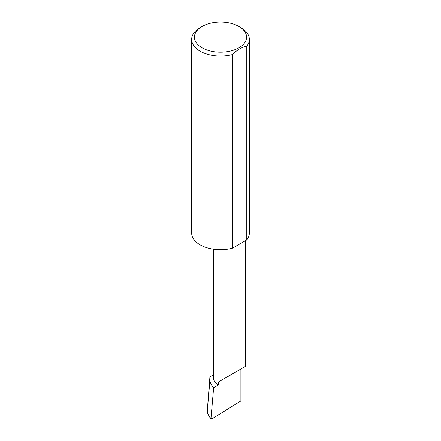 <?xml version="1.0" encoding="UTF-8"?>
<svg xmlns="http://www.w3.org/2000/svg" width="441" height="441" viewBox="0 0 441 441"><rect width="100%" height="100%" fill="white"/><g stroke="black" fill="none" stroke-linecap="round" stroke-linejoin="round"><path stroke-width="0.66" d="M213.653 374.74L209.916 376.895L209.899 380.561C210.318 383.108 211.564 385.517 213.631 387.782L218.328 385.07L218.328 382.055L240.896 369.023C249.099 364.288 244.65 366.857 240.896 369.023L218.328 382.055M213.631 387.782L210.974 418.454L209.381 416.756L211.085 418.933L210.974 418.454L211.801 418.95L240.896 400.979L240.896 369.023L245.571 366.328L245.571 240.643M218.328 385.07A15.959 9.217 180 0 1 213.653 378.554L213.653 249.253M240.896 27.59L238.939 26.46A26.08 15.055 180 0 1 238.939 47.749A26.08 15.055 180 0 1 202.061 47.749A26.08 15.055 180 0 1 202.061 26.46A26.08 15.055 180 0 1 238.939 26.46L240.896 27.59A28.847 16.653 0 0 1 249.347 39.365L249.347 233.074A28.847 16.653 0 0 1 246.773 239.948L232.413 248.239A28.847 16.653 0 0 1 200.104 244.849A28.847 16.653 0 0 1 191.653 233.074L191.653 39.365A28.847 16.653 0 0 0 200.104 51.145A28.847 16.653 0 0 0 232.413 54.535L232.413 248.239M202.061 26.46L200.104 27.59A28.847 16.653 0 0 0 191.653 39.365M209.916 376.895L207.248 411.238L209.899 380.561M207.248 411.238L207.838 413.873L209.381 416.756M232.413 54.535C237.192 49.789 241.982 47.022 246.773 46.244A28.847 16.653 0 0 0 249.347 39.365M246.773 46.244L246.773 239.948"/></g></svg>

